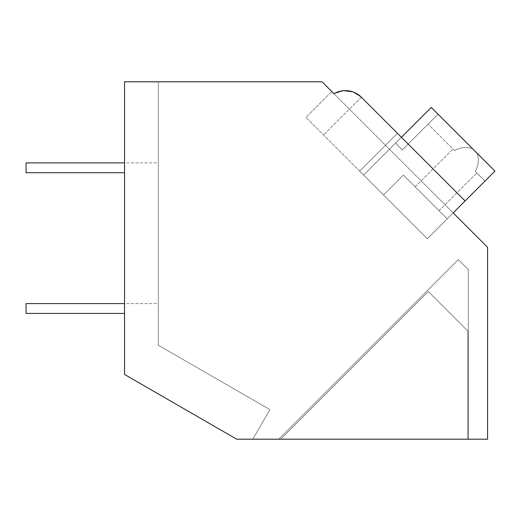 <?xml version="1.0" encoding="UTF-8"?>
<svg xmlns="http://www.w3.org/2000/svg" width="521" height="521" viewBox="0 0 521 521"><rect width="100%" height="100%" fill="white"/><g stroke="black" fill="none" stroke-linecap="round" stroke-linejoin="round"><path stroke-width="0.39" stroke-dasharray="2.6 1.95" d="M344.049 90.661L334 93.734C343.899 88.629 353.023 89.788 361.353 97.212L465.103 200.963L361.353 97.212L401.424 137.284L363.612 175.089L359.633 171.109L397.445 133.304L359.633 171.109L305.905 117.381L427.292 238.768L465.103 200.963L453.159 212.9L331.773 91.514L487.578 247.319L487.578 439.203L236.703 439.203L124.545 374.449L124.545 81.797L322.056 81.797L334 93.734A22.514 22.514 0 0 1 361.353 97.212L352.665 91.813M124.545 374.449L124.545 81.797L158.319 81.797L124.545 81.797L158.319 81.797L124.545 81.797L158.319 81.797L124.545 81.797L124.545 374.449L236.703 439.203L252.815 439.203L269.898 409.623L158.319 345.202L158.319 81.797L158.319 345.202L158.319 81.797L158.319 345.202L269.898 409.623L252.815 439.203L269.898 409.623L158.319 345.202L269.898 409.623L252.815 439.203L269.898 409.623L158.319 345.202L158.319 81.797L158.319 345.202L269.898 409.623L252.815 439.203L236.703 439.203L252.815 439.203L236.703 439.203L252.815 439.203L236.703 439.203L124.545 374.449L124.545 81.797L124.545 374.449L236.703 439.203L124.545 374.449L236.703 439.203L124.545 374.449L124.545 81.797L124.545 374.449M361.353 97.212L323.541 135.024L361.353 97.212L465.103 200.963L397.445 133.304L359.633 171.109L397.445 133.304L401.424 137.284L363.612 175.089L427.292 238.768L465.103 200.963L361.353 97.212C353.017 89.846 343.899 88.687 334 93.734C343.893 88.629 353.01 89.788 361.353 97.212L352.704 91.826A22.514 22.514 0 0 0 344.088 90.661L334.007 93.734L331.773 91.514L305.905 117.381L331.773 91.514M280.676 439.203L467.878 439.203L467.878 331.095L428.334 291.545L280.676 439.203L467.878 439.203L467.878 331.095L428.334 291.545L280.676 439.203L467.878 439.203L467.878 331.095L428.334 291.545L280.676 439.203L467.878 439.203L467.878 331.095L428.334 291.545L280.676 439.203M278.735 439.203L468.288 439.203L468.288 269.552L458.337 259.601L278.735 439.203L468.288 439.203L468.288 269.552L458.337 259.601L278.735 439.203M453.159 212.9L427.292 238.768L465.103 200.963L401.424 137.284L363.612 175.089L427.292 238.768L453.159 212.9M401.424 137.284L363.612 175.089L431.271 107.43L472.54 148.706C465.995 146.714 460.004 147.358 454.559 150.621L452.964 149.026L454.559 150.621C460.017 147.352 466.008 146.714 472.54 148.706L431.271 107.43L494.95 171.109L431.271 107.43L363.612 175.089L401.424 137.284L363.612 175.089L427.292 238.768L447.194 218.872L403.41 175.089L383.515 194.991L427.292 238.768L447.194 218.872L403.41 175.089L383.515 194.991L427.292 238.768L363.612 175.089L383.515 194.991L403.41 175.089L383.515 194.991L363.612 175.089L427.292 238.768L494.95 171.109L447.194 218.872L403.41 175.089L447.194 218.872L494.95 171.109L484.999 181.061L494.95 171.109L477.158 153.324C479.151 159.856 478.512 165.847 475.243 171.305L484.999 181.061L475.243 171.305C478.512 165.847 479.151 159.856 477.158 153.324L438.037 114.197L402.349 149.885L438.037 114.197L402.349 149.885L395.582 143.119L402.349 149.885L438.037 114.197L431.271 107.43L477.158 153.324C479.151 159.856 478.512 165.847 475.243 171.305L484.999 181.061L494.95 171.109L484.999 181.061L475.243 171.305C478.512 165.847 479.151 159.856 477.158 153.324L431.271 107.43L363.612 175.089L401.424 137.284L363.612 175.089L359.633 171.109L363.612 175.089L401.424 137.284L465.103 200.963M427.09 198.768L439.034 210.712L427.09 198.768M454.559 150.621L428.086 124.148L454.559 150.621C460.017 147.352 466.008 146.714 472.54 148.706C465.995 146.714 460.004 147.358 454.559 150.621M431.271 107.43L395.582 143.119L402.349 149.885L395.582 143.119L431.271 107.43M124.545 303.587L26.05 303.587L26.05 313.434L26.05 303.587L158.319 303.587L158.319 313.434L158.319 303.587L158.319 313.434L158.319 303.587L26.05 303.587L26.05 313.434L124.545 313.434M124.545 162.871L26.05 162.871L26.05 172.725L26.05 162.871L158.319 162.871L158.319 172.725L158.319 162.871L158.319 172.725L158.319 162.871L26.05 162.871L26.05 172.725L124.545 172.725M439.034 210.712L476.839 172.9L439.034 210.712M415.152 186.831L452.964 149.026L415.152 186.831"/><path stroke-width="0.78" d="M124.545 81.797L322.056 81.797L334 93.734A22.514 22.514 0 0 1 344.088 90.661L352.704 91.826A22.514 22.514 0 0 1 361.353 97.212L465.103 200.963L453.159 212.9L487.578 247.319L487.578 439.203L236.703 439.203L124.545 374.449L124.545 81.797M331.773 91.514L334 93.734A22.514 22.514 0 0 1 361.353 97.212M352.665 91.813L344.049 90.661M401.424 137.284L431.271 107.43L494.95 171.109L465.103 200.963M124.545 313.434L26.05 313.434L26.05 303.587L124.545 303.587M124.545 172.725L26.05 172.725L26.05 162.871L124.545 162.871"/></g></svg>
